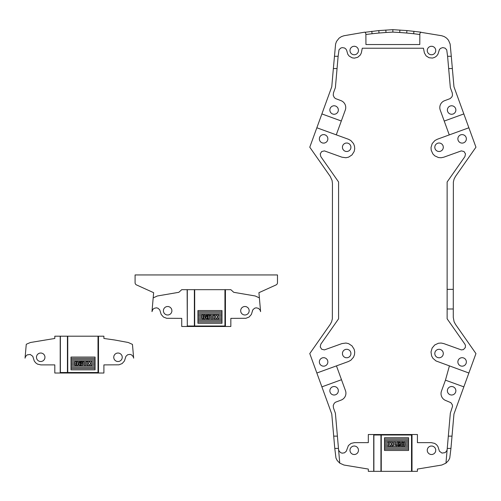 <?xml version="1.0" encoding="UTF-8"?>
<svg xmlns="http://www.w3.org/2000/svg" width="501" height="501" viewBox="0 0 501 501"><rect width="100%" height="100%" fill="white"/><g stroke="black" fill="none" stroke-linecap="round" stroke-linejoin="round"><path stroke-width="0.75" d="M114.391 339.941L128.25 342.49L132.452 344.394L133.654 358.152L133.216 356.618L131.581 354.89L130.066 354.37L127.717 354.721L125.933 356.299L124.43 360.983L122.15 363.557L118.956 364.816L103.901 364.891L103.901 373.02L98.014 373.02A0.488 0.488 0 0 0 98.503 372.525L98.503 336.196L103.901 336.196L103.901 338.469L114.391 339.941M60.208 372.525L60.377 372.525A0.488 0.319 -90 0 0 60.696 373.02A0.488 0.488 0 0 1 60.208 372.525L60.208 336.196L54.803 336.196L54.803 338.469L30.455 342.49L26.653 344.087L26.252 344.394L25.05 358.152L25.488 356.618L27.129 354.89L30.235 354.457L32.772 356.299L34.275 360.983L35.665 362.824L37.55 364.146L40.907 364.891L54.803 364.891L54.803 373.02L98.014 373.02L98.014 372.525L98.503 372.525M44.927 356.43L44.288 354.883L43.105 353.693L41.552 353.055L39.88 353.055L38.327 353.693L37.143 354.883L36.504 356.43L36.504 358.109L37.143 359.655L38.327 360.839L39.88 361.484L41.552 361.484L43.105 360.839L44.288 359.655L44.927 358.109L44.927 356.43M113.696 357.269L114.021 358.91L114.954 360.307L116.345 361.24L117.992 361.565L119.633 361.24L121.029 360.307L121.962 358.91L122.288 357.269L121.962 355.622L121.029 354.232L119.633 353.299L117.992 352.973L116.345 353.299L114.954 354.232L114.021 355.622L113.696 357.269M60.208 336.196L98.503 336.196M67.754 373.02A0.488 0.319 90 0 1 67.435 372.525L67.754 373.02M76.503 365.097L77.01 364.722L76.503 365.097L76.002 364.722L76.002 362.167L76.503 361.797L76.077 362.023M81.175 362.298L81.406 362.968L79.44 362.912A6.494 2.881 52 0 0 79.02 363.444L78.939 364.722L80.523 365.999L95.065 365.999L95.065 367.277L71.004 367.277L71.004 362.167L74.762 362.167L75.044 365.361L76.503 366.006L77.968 365.354L78.4 363.444L77.968 361.534L76.503 360.889L75.044 361.559L74.718 362.355M76.935 362.023L76.503 361.797L77.01 362.167L77.01 364.722L76.002 364.722M77.16 363.444L75.851 363.444M77.123 362.686L77.016 362.185M74.618 363.444L71.004 363.444M80.924 365.999L82.058 365.517A13.439 4.403 54.5 0 0 82.508 364.722L82.045 361.678L80.11 360.902L79.296 360.983L79.296 361.947L80.799 361.941M84.406 363.444L84.406 365.899L85.64 365.899L85.64 361.929L87.093 361.929L87.093 360.989L82.953 360.989L82.953 361.929L84.406 361.929L84.406 363.444L82.627 363.444L82.546 362.768M81.156 364.972L80.73 365.166L81.156 364.972M80.116 364.29L80.348 363.651L81.406 363.601L81.294 364.722L80.173 364.722L80.116 364.29L80.173 364.722M80.73 365.166L80.317 364.972M80.122 361.797L81.131 362.229M78.256 362.167L81.081 362.167L81.306 362.906M80.348 362.63L79.07 363.344M89.566 362.167L89.378 362.473L88.47 360.989L87.105 360.989L88.646 363.382L87.055 365.899L88.477 365.899L89.422 364.34L90.393 365.899L91.758 365.899L90.161 363.432L91.696 360.989L90.268 360.989L89.191 362.167M76.716 365.999L80.523 365.999M71.004 365.999L76.296 365.999M84.406 362.167L82.352 362.167M87.863 362.167L85.64 362.167M71.004 362.167L71.004 360.889L95.065 360.889L95.065 362.167L90.957 362.167M77.01 362.167L76.002 362.167M95.065 362.167L95.065 365.999M87.8 364.722L85.64 364.722M89.66 364.722L89.191 364.722M95.065 364.722L90.994 364.722M84.406 364.722L82.508 364.722M78.939 364.722L78.256 364.722M74.755 364.722L71.004 364.722M85.64 363.444L88.602 363.444M90.167 363.444L95.065 363.444M78.4 363.444L79.02 363.444M95.065 359.612L71.004 359.612L71.004 358.34L95.065 358.34L95.065 360.889M71.004 368.548L95.065 368.548L95.065 369.826L71.004 369.826L71.004 367.277M95.065 367.277L95.065 368.548M71.004 360.889L71.004 359.612M71.004 358.34L71.004 357.063L95.065 357.063L95.065 358.34M453.273 308.985L447.136 308.985L447.136 289.346L453.273 289.346L453.273 317.333L454.094 321.73L455.497 324.372L475.95 353.581L453.956 414.014L450.944 448.414L447.249 448.414L448.326 436.139L452.021 436.139M448.664 68.562L447.593 56.287L451.288 56.287L452.359 68.562L448.664 68.562L450.33 87.581L452.271 92.904L452.478 95.328L451.921 96.856L450.205 98.578L444.644 100.676A7.365 7.365 0 0 0 440.247 110.114L444.23 121.067L463.838 113.927L475.95 147.206L455.497 176.415L454.094 179.057L453.367 181.963L453.273 289.346M447.136 308.985L447.136 318.805L464.89 344.162L465.467 345.458L465.316 347.569L463.412 349.61L461.321 349.898L443.786 343.592L441.13 343.035L438.425 343.248L434.749 344.964L432.125 348.051L431.01 351.946L431.618 355.954L432.939 358.328L436.02 360.958L468.88 373.013M457.82 361.929L458.146 363.576L459.079 364.966L460.475 365.899L462.116 366.225L463.763 365.899L465.153 364.966L466.087 363.576L466.412 361.929L466.087 360.288L465.153 358.891L463.763 357.964L462.116 357.633L460.475 357.964L459.079 358.891L458.146 360.288L457.82 361.929M434.755 353.537L435.081 355.178L436.008 356.574L437.404 357.501L439.051 357.833L440.692 357.501L442.089 356.574L443.016 355.178L443.347 353.537L443.016 351.89L442.089 350.5L440.692 349.566L439.051 349.241L437.404 349.566L436.008 350.5L435.081 351.89L434.755 353.537M420.752 32.289L441.763 35.746L444.368 36.648L446.66 38.176L448.495 40.243L450.13 44.032L451.288 56.287M334.436 56.287L338.131 56.287L337.054 68.562L333.359 68.562L335.595 44.032L336.522 41.433L339.058 38.176L341.356 36.648L343.962 35.746L364.791 32.158A2.455 2.455 0 0 1 365.88 34.187L365.943 44.545L419.782 44.545L419.844 34.181A2.455 2.455 0 0 1 420.928 32.158L406.925 30.58L392.859 29.659L392.859 32.114L399.735 32.49L399.898 30.041M447.593 56.287L446.723 49.868L445.088 48.14L442.771 47.589L440.529 48.384L439.44 49.549L437.937 54.233L436.553 56.074L434.668 57.396L432.463 58.072L429.038 57.74L426.138 55.893L424.391 52.931L423.439 48.228L362.279 48.228L361.327 52.931L360.319 55.004L357.745 57.277L354.414 58.141L352.134 57.822L349.172 56.074L347.782 54.233L346.642 50.269L345.79 48.916L344.5 47.977L342.145 47.62L340.636 48.14L338.995 49.868L338.131 56.287M427.284 49.68L427.284 51.359L427.929 52.906L429.113 54.089L430.66 54.734L432.338 54.734L433.885 54.089L435.068 52.906L435.713 51.359L435.713 49.68L435.068 48.134L433.885 46.95L432.338 46.305L430.66 46.305L429.113 46.95L427.929 48.134L427.284 49.68M358.19 52.167L358.522 50.52L358.19 48.879L357.263 47.482L355.867 46.549L354.226 46.224L352.579 46.549L351.188 47.482L350.255 48.879L349.93 50.52L350.255 52.167L351.188 53.557L352.579 54.49L354.226 54.816L355.867 54.49L357.263 53.557L358.19 52.167M392.859 29.659L378.8 30.58L364.972 32.289M385.826 30.041L385.983 32.49L392.859 32.114M378.8 30.58L379.019 33.028L385.983 32.49M371.786 31.287L372.061 33.73L379.019 33.028M399.735 32.49L406.706 33.028L406.925 30.58M406.706 33.028L413.663 33.73L413.939 31.287M321.886 113.927L341.313 120.998L336.271 134.844L316.845 127.774L331.768 86.773L333.359 68.562M341.313 120.998L345.295 110.051A7.365 7.365 0 0 0 340.893 100.607L335.52 98.578L334.267 97.526L333.24 95.328L333.453 92.904L335.394 87.581L337.054 68.562M329.89 109.18L329.89 110.859L330.528 112.406L331.712 113.589L333.265 114.234L334.937 114.234L336.49 113.589L337.674 112.406L338.313 110.859L338.313 109.18L337.674 107.634L336.49 106.45L334.937 105.805L333.265 105.805L331.712 106.45L330.528 107.634L329.89 109.18M452.359 68.562L453.956 86.773L463.838 113.927M447.324 110.02L447.65 111.667L448.583 113.057L449.979 113.99L451.62 114.316L453.267 113.99L454.657 113.057L455.591 111.667L455.916 110.02L455.591 108.373L454.657 106.982L453.267 106.049L451.62 105.724L449.979 106.049L448.583 106.982L447.65 108.373L447.324 110.02M338.476 448.414L334.774 448.414L333.704 436.139L337.398 436.139L339.759 463.143L337.229 460.544L335.977 458.083L334.774 448.414M333.704 436.139L331.768 414.014L321.886 386.86L341.494 379.72L345.483 390.674A7.365 7.365 0 0 1 341.081 400.111L335.52 402.209L334.267 403.261L333.24 405.459L333.453 407.883L335.394 413.206L337.398 436.139M333.265 386.553L331.712 387.198L330.528 388.381L329.89 389.928L329.89 391.607L330.528 393.153L331.712 394.337L333.265 394.982L334.937 394.982L336.49 394.337L337.674 393.153L338.313 391.607L338.313 389.928L337.674 388.381L336.49 387.198L334.937 386.553L333.265 386.553M463.838 386.86L445.458 380.165L441.469 391.118A7.365 7.365 0 0 0 445.871 400.556L450.875 402.679L452.271 404.67L452.553 406.273L450.33 413.206L445.959 463.143L448.495 460.544L449.748 458.083L450.944 448.414M451.62 395.064L453.267 394.738L454.657 393.805L455.591 392.415L455.916 390.767L455.591 389.12L454.657 387.73L453.267 386.797L451.62 386.471L449.979 386.797L448.583 387.73L447.65 389.12L447.324 390.767L447.65 392.415L448.583 393.805L449.979 394.738L451.62 395.064M321.886 386.86L309.775 353.581L330.228 324.372L331.631 321.73L332.357 318.824L332.445 183.454L332.082 180.485L330.228 176.415L309.775 147.206L316.845 127.774M341.494 379.72L336.459 365.88L316.845 373.013M336.271 134.844L348.458 139.278L350.85 140.556L353.531 143.599L354.495 146.135L354.714 148.841L354.157 151.496L351.99 154.922L348.602 157.145L345.953 157.74L341.933 157.195L324.404 150.889L321.692 151.54L320.214 153.907L320.828 156.625L338.582 181.982L338.582 318.805L320.828 344.162L320.214 346.88L321.692 349.247L324.404 349.898L341.933 343.592L345.953 343.047L348.602 343.642L351.99 345.865L354.157 349.291L354.714 351.946L354.495 354.652L353.531 357.188L350.85 360.232L348.458 361.509L336.459 365.88M342.459 146.417L342.459 148.089L343.104 149.636L344.287 150.826L345.834 151.465L347.512 151.465L349.059 150.826L350.249 149.636L350.888 148.089L350.888 146.417L350.249 144.864L349.059 143.681L347.512 143.042L345.834 143.042L344.287 143.681L343.104 144.864L342.459 146.417M319.394 138.019L319.394 139.691L320.033 141.244L321.216 142.428L322.769 143.067L324.441 143.067L325.994 142.428L327.178 141.244L327.817 139.691L327.817 138.019L327.178 136.466L325.994 135.283L324.441 134.644L322.769 134.644L321.216 135.283L320.033 136.466L319.394 138.019M319.394 361.096L319.394 362.768L320.033 364.321L321.216 365.505L322.769 366.143L324.441 366.143L325.994 365.505L327.178 364.321L327.817 362.768L327.817 361.096L327.178 359.543L325.994 358.359L324.441 357.72L322.769 357.72L321.216 358.359L320.033 359.543L319.394 361.096M342.459 352.698L342.459 354.37L343.104 355.923L344.287 357.107L345.834 357.745L347.512 357.745L349.059 357.107L350.249 355.923L350.888 354.37L350.888 352.698L350.249 351.145L349.059 349.961L347.512 349.322L345.834 349.322L344.287 349.961L343.104 351.145L342.459 352.698M468.88 127.774L449.265 134.907L444.23 121.067M447.136 289.346L447.136 181.982L464.89 156.625L465.504 153.907L464.032 151.54L461.321 150.889L443.786 157.195L441.13 157.752L438.425 157.539L434.749 155.824L432.845 153.888L431.192 150.187L431.023 147.482L432.194 143.599L434.874 140.556L437.267 139.278L449.265 134.907M457.82 138.858L458.146 140.499L459.079 141.896L460.475 142.823L462.116 143.154L463.763 142.823L465.153 141.896L466.087 140.499L466.412 138.858L466.087 137.211L465.153 135.821L463.763 134.888L462.116 134.562L460.475 134.888L459.079 135.821L458.146 137.211L457.82 138.858M434.755 147.25L435.081 148.897L436.008 150.287L437.404 151.221L439.051 151.546L440.692 151.221L442.089 150.287L443.016 148.897L443.347 147.25L443.016 145.609L442.089 144.213L440.692 143.286L439.051 142.954L437.404 143.286L436.008 144.213L435.081 145.609L434.755 147.25M445.458 380.165L449.403 365.93M412.01 435.006L411.521 435.006L411.521 434.517A0.488 0.488 0 0 1 412.01 435.006L412.01 471.341L373.715 471.341L373.715 435.006A0.488 0.488 0 0 1 374.203 434.517A0.488 0.319 -90 0 0 373.884 435.006L373.715 435.006M380.942 471.341L380.942 435.006A0.488 0.319 90 0 1 381.261 434.517L417.414 434.517L417.414 442.646L431.305 442.646L434.668 443.391L436.553 444.713L437.937 446.554L439.44 451.238L441.982 453.079L445.088 452.647L446.723 450.919L447.168 449.384M338.557 449.384L338.995 450.919L340.636 452.647L342.145 453.167L344.5 452.816L346.285 451.238L348.402 445.577L351.057 443.391L354.414 442.646L368.31 442.646L368.31 434.517L381.261 434.517L381.261 471.341M412.01 471.341L417.414 471.341L417.414 469.068L441.763 465.041L445.959 463.143M339.759 463.143L343.962 465.041L368.31 469.068L368.31 471.341L373.715 471.341M435.713 449.428L435.713 451.107L435.068 452.653L433.885 453.837L432.338 454.482L430.66 454.482L429.113 453.837L427.929 452.653L427.284 451.107L427.284 449.428L427.929 447.881L429.113 446.698L430.66 446.053L432.338 446.053L433.885 446.698L435.068 447.881L435.713 449.428M349.93 450.267L350.255 448.62L351.188 447.23L352.579 446.297L354.226 445.971L355.867 446.297L357.263 447.23L358.19 448.62L358.522 450.267L358.19 451.908L357.263 453.305L355.867 454.238L354.226 454.564L352.579 454.238L351.188 453.305L350.255 451.908L349.93 450.267M384.517 449.197L384.517 450.474L408.572 450.474L408.572 437.711L384.517 437.711L384.517 449.197L408.572 449.197M403.731 444.093L403.574 445.37L402.579 445.37L402.422 444.093L403.731 444.074L403.587 442.815L402.566 442.815A1730.949 28.075 -118.5 0 1 403.073 442.421A1029.593 21.556 -62 0 1 403.587 442.815L403.073 442.421L402.566 442.815L402.422 444.068L403.073 445.721L402.579 445.37M384.517 438.982L408.572 438.982M408.572 442.815L404.833 442.815L404.539 442.158L402.704 441.538L401.32 442.815L401.332 445.37L398.52 445.37L398.176 444.55L400.142 444.612A58.686 8.686 49.8 0 0 400.556 444.093L400.65 442.815L399.216 441.538L398.495 441.538A7.809 3.344 47.4 0 0 397.518 442.001A11.667 4.096 54.9 0 0 397.068 442.815L397.237 445.37L395.176 445.37L395.176 441.619L393.943 441.619L393.943 445.37L391.726 445.37L390.937 444.143L392.527 441.619L391.106 441.619L390.154 443.178L389.189 441.619L387.824 441.619L389.421 444.086L388.619 445.37L384.517 445.37M403.712 441.594L408.572 441.538M408.572 440.26L384.517 440.26M384.517 441.538L398.495 441.538M399.216 441.538L402.704 441.538M384.517 446.642L408.572 446.642M408.572 447.919L384.517 447.919M401.32 442.815L400.65 442.815M400.556 444.093L401.182 444.093L401.282 445.189M397.068 442.815L395.176 442.815M395.176 444.093L396.974 444.356M398.163 443.617L398.427 442.546L399.266 442.546A1.472 1.146 -14.9 0 1 399.416 442.815L399.234 443.867L398.163 443.617M399.416 442.815L398.282 442.815L398.852 442.352L398.427 442.546L399.266 442.546L398.852 442.352L399.466 443.228L399.266 442.546M388.601 442.815L384.517 442.815M384.517 444.093L389.421 444.093M390.379 442.815L389.928 442.815M390.968 444.093L393.943 444.093M393.943 442.815L391.769 442.815M408.572 445.37L404.814 445.37L404.833 442.815M404.965 444.093L408.572 444.093M390.003 445.37L390.198 445.045L390.398 445.37L389.315 446.529L387.887 446.529L388.619 445.37M401.332 445.37L401.614 445.984L403.073 446.629L404.539 445.965L404.864 445.164M397.237 445.37L399.472 446.616L400.286 446.535L400.286 445.571L398.477 445.32M393.943 445.37L392.49 445.596L392.49 446.529L396.623 446.529L396.623 445.596L395.176 445.37M390.398 445.37L391.112 446.529L392.477 446.529L391.726 445.37M399.46 445.721L398.783 445.577M398.464 445.308L398.176 444.55M399.234 444.888L400.142 444.612M398.859 441.513L397.368 442.183M404.539 445.965L404.783 445.47M402.647 445.502L403.073 445.721M259.38 297.87L260.589 311.635L260.144 310.094L258.51 308.372L256.193 307.814L254.646 308.203L252.861 309.781L251.358 314.465L249.085 317.039L245.885 318.298L230.836 318.367L230.836 326.495L224.943 326.495L224.943 326.007L225.431 326.007L225.431 289.672L230.836 289.672L233.729 292.308L255.184 295.972L259.38 297.87L258.929 292.684L276.038 284.937A2.455 2.455 0 0 0 277.479 282.702L277.479 274.943L135.088 274.943L135.088 282.702A2.455 2.455 0 0 0 136.535 284.937L153.638 292.684L153.187 297.87L157.383 295.972L178.838 292.308L181.731 289.672L225.431 289.672M208.347 317.377L208.228 318.198L207.101 318.198L207.276 317.127L208.347 317.377M207.051 317.772L207.658 318.649L208.228 318.198L207.658 318.649L207.101 318.198M203.437 318.58L203.945 318.198L202.93 318.198L202.93 315.649L203.437 315.279L203.938 315.649L203.945 318.198L203.437 318.58L202.93 318.198M202.78 316.926L204.095 316.933M204.057 316.162L203.945 315.661L202.93 315.649M207.245 318.448L208.084 318.448L207.245 318.448M208.109 315.78L208.335 316.45L206.368 316.388A6.494 2.881 52 0 0 205.949 316.926L205.867 318.198L205.185 318.198L204.896 315.016L203.437 314.371L201.972 315.035L201.646 315.837M207.276 316.112L206.005 316.82M203.863 315.505L203.005 315.505M205.329 316.926L205.88 317.114M201.684 318.198L197.939 318.198L197.939 315.649L201.69 315.649L201.684 318.198L203.224 319.475L204.896 318.83L205.185 318.198M205.867 318.198L207.452 319.475L209.149 318.805M216.357 317.816L216.595 318.198L216.125 318.198L216.357 317.816M216.595 318.198L217.321 319.381L218.686 319.381L217.102 316.926L218.624 314.471L217.196 314.471L216.313 315.956L215.399 314.471L214.033 314.471L215.574 316.857L214.729 318.198L212.568 318.198L212.568 315.405L214.021 315.405L214.021 314.471L209.888 314.471L209.888 315.405L211.334 315.405L211.334 318.198L209.437 318.198L209.562 316.926L208.973 315.16L207.038 314.377L206.224 314.465L206.224 315.423L207.727 315.423M212.568 316.926L215.536 316.926M209.474 316.25L209.562 316.926L211.334 316.926M207.051 315.273L208.059 315.711M205.304 316.344L205.185 315.649L208.009 315.649L208.284 316.419M203.65 319.475L207.452 319.475M211.334 318.198L211.334 319.381L212.568 319.381L212.568 318.198M214.729 318.198L213.983 319.381L215.405 319.381L216.125 318.198M208.992 318.993A13.439 4.403 54.5 0 0 209.437 318.198M217.102 316.926L221.993 316.926L221.993 323.308L197.939 323.308L197.939 322.03L221.993 322.03M216.495 315.649L216.125 315.649M214.791 315.649L212.568 315.649M211.334 315.649L209.28 315.649M201.546 316.926L197.939 316.926M197.939 322.03L197.939 318.198M197.939 319.475L203.224 319.475M221.993 320.753L197.939 320.753M207.852 319.475L221.993 319.475M221.993 318.198L217.922 318.198M197.939 315.649L197.939 314.371L221.993 314.371L221.993 316.926M221.993 315.649L217.885 315.649M197.939 314.371L197.939 311.816L221.993 311.816L221.993 314.371M221.993 313.094L197.939 313.094M197.939 311.816L197.939 310.539L221.993 310.539L221.993 311.816M187.136 289.672L187.305 326.007A0.488 0.319 -90 0 0 187.625 326.495L194.682 326.495A0.488 0.319 90 0 1 194.363 326.007L194.682 326.495L224.943 326.495A0.488 0.488 0 0 0 225.431 326.007M171.217 308.359L170.033 307.176L168.486 306.537L166.808 306.537L165.261 307.176L164.071 308.359L163.432 309.912L163.432 311.584L164.071 313.138L165.261 314.321L166.808 314.96L168.486 314.96L170.033 314.321L171.217 313.138L171.862 311.584L171.862 309.912L171.217 308.359M187.136 326.007A0.488 0.488 0 0 0 187.625 326.495L181.731 326.495L181.731 318.367L166.683 318.298L163.483 317.039L161.203 314.465L159.706 309.781L157.921 308.203L156.368 307.814L154.058 308.372L152.849 309.418L151.978 311.635L153.187 297.87M241.883 307.708L240.95 309.104L240.624 310.745L240.95 312.392L241.883 313.789L243.279 314.716L244.92 315.041L246.567 314.716L247.957 313.789L248.891 312.392L249.216 310.745L248.891 309.104L247.957 307.708L246.567 306.781L244.92 306.449L243.279 306.781L241.883 307.708M252.861 309.781L252.291 311.271M60.377 336.196L60.377 372.525L67.435 372.525L67.435 336.196M67.754 336.196L67.754 372.525L98.014 372.525L98.014 336.196M365.887 34.5L372.061 33.73M413.663 33.73L419.838 34.5M411.521 471.341L411.521 435.006L373.884 435.006L373.884 471.341M194.682 289.672L194.682 326.007L224.943 326.007L224.943 289.672M187.305 289.672L187.305 326.007L194.363 326.007L194.363 289.672"/></g></svg>
